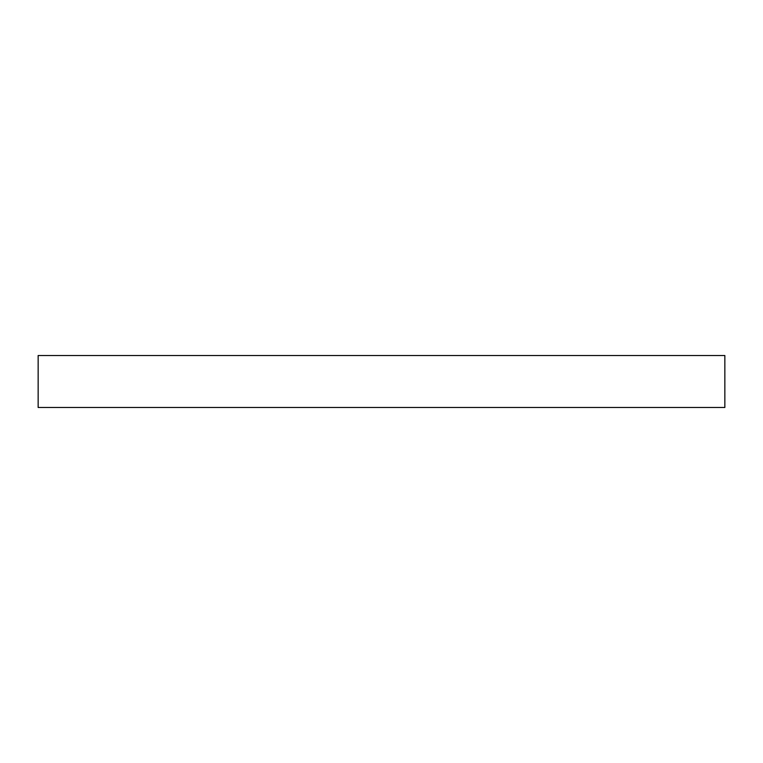 <?xml version="1.0" encoding="UTF-8"?>
<svg xmlns="http://www.w3.org/2000/svg" width="763" height="763" viewBox="0 0 763 763"><rect width="100%" height="100%" fill="white"/><g stroke="black" fill="none" stroke-linecap="round" stroke-linejoin="round"><path stroke-width="1.14" d="M724.85 407.48L724.85 355.52L38.15 355.52L38.15 407.48L724.85 407.48"/></g></svg>
